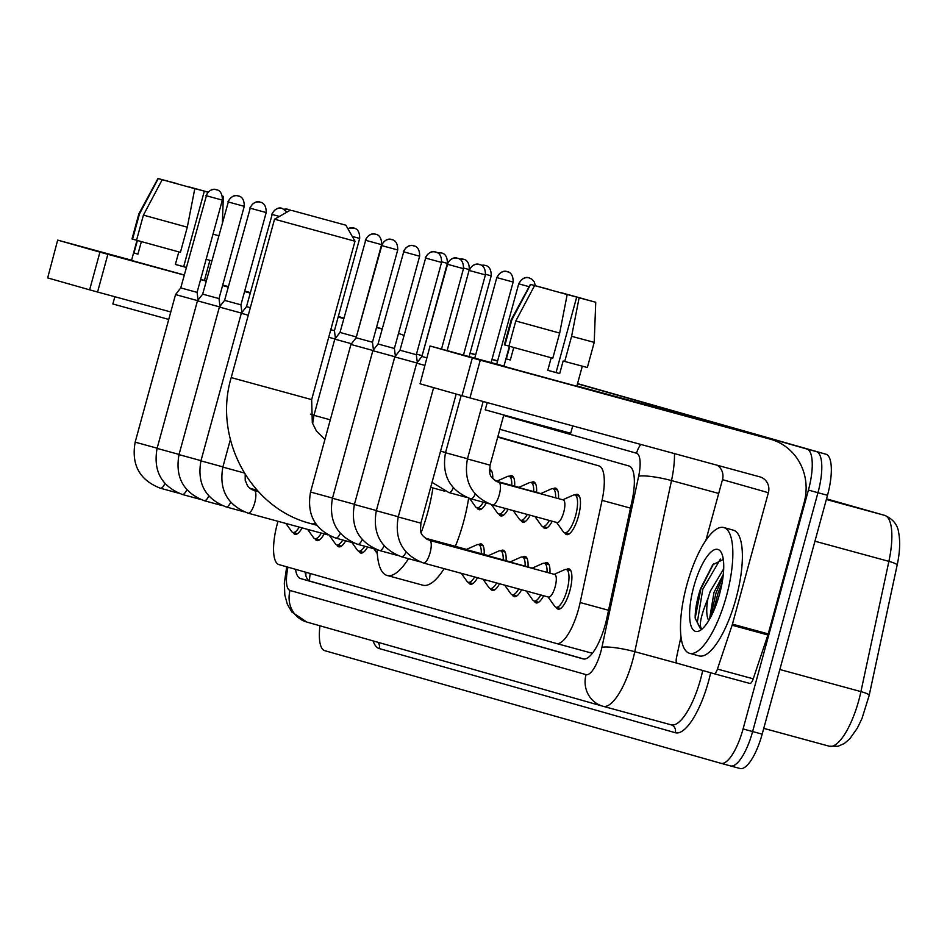 <?xml version="1.0" encoding="UTF-8"?>
<svg xmlns="http://www.w3.org/2000/svg" width="947" height="947" viewBox="0 0 947 947"><rect width="100%" height="100%" fill="white"/><g stroke="black" fill="none" stroke-linecap="round" stroke-linejoin="round"><path stroke-width="1.42" d="M489.504 469.369A20.858 6.582 105.2 0 1 489.883 469.44A20.858 6.582 105.2 0 1 492.783 478.495M509.249 476.329A20.858 6.582 105.2 0 1 511.806 475.678A20.858 6.582 105.2 0 1 514.647 486.166M531.172 482.568A20.858 6.582 105.2 0 1 533.729 481.905A20.858 6.582 105.2 0 1 536.57 492.393M553.095 488.794A20.858 6.582 105.2 0 1 555.652 488.143A20.858 6.582 105.2 0 1 558.493 498.631M575.018 495.032A20.858 6.582 105.2 0 1 577.575 494.37A20.858 6.582 105.2 0 1 578.428 516.293A20.858 6.582 105.2 0 1 566.614 534.617A20.858 6.582 105.2 0 1 564.743 532.759M566.448 569.549A20.858 6.582 105.2 0 1 569.005 568.898A20.858 6.582 105.2 0 1 569.857 590.81A20.858 6.582 105.2 0 1 558.043 609.134A20.858 6.582 105.2 0 1 556.173 607.276M544.525 563.311A20.858 6.582 105.2 0 1 547.082 562.66A20.858 6.582 105.2 0 1 549.923 573.148M522.602 557.085A20.858 6.582 105.2 0 1 525.159 556.422A20.858 6.582 105.2 0 1 528 566.922M500.679 550.846A20.858 6.582 105.2 0 1 503.236 550.195A20.858 6.582 105.2 0 1 506.077 560.683M478.756 544.62A20.858 6.582 105.2 0 1 481.313 543.957A20.858 6.582 105.2 0 1 484.142 554.457M278.016 521.312A39.099 12.347 -74.8 0 0 277.388 523.513A39.099 12.347 -74.8 0 0 278.939 564.601L556.339 643.475A39.099 12.347 -74.8 0 0 556.374 643.487A39.099 12.347 -74.8 0 0 580.144 602.529L602.067 500.371A39.099 12.347 -74.8 0 0 598.906 465.888L497.72 437.123M598.906 465.888L497.838 436.721M556.374 643.487L592.254 653.252L556.422 643.487M486.202 502.999A20.858 6.582 105.2 0 1 478.922 509.675A20.858 6.582 105.2 0 1 477.051 507.817M508.125 509.226A20.858 6.582 105.2 0 1 500.845 515.914A20.858 6.582 105.2 0 1 498.974 514.055M530.178 515.227A20.858 6.582 105.2 0 1 522.768 522.152A20.858 6.582 105.2 0 1 520.897 520.282M552.219 521.241A20.858 6.582 105.2 0 1 544.691 528.379A20.858 6.582 105.2 0 1 542.82 526.52M324.17 533.883A20.858 6.582 105.2 0 1 316.878 540.571A20.858 6.582 105.2 0 1 315.02 538.713M345.714 540.796A20.858 6.582 105.2 0 1 338.813 546.81A20.858 6.582 105.2 0 1 336.943 544.939M367.637 547.035A20.858 6.582 105.2 0 1 360.736 553.036A20.858 6.582 105.2 0 1 358.866 551.178M477.513 577.741A20.858 6.582 105.2 0 1 470.351 584.204A20.858 6.582 105.2 0 1 468.481 582.346M499.554 583.743A20.858 6.582 105.2 0 1 492.274 590.431A20.858 6.582 105.2 0 1 490.404 588.572M521.608 589.756A20.858 6.582 105.2 0 1 514.197 596.669A20.858 6.582 105.2 0 1 512.327 594.811M543.649 595.758A20.858 6.582 105.2 0 1 536.12 602.896A20.858 6.582 105.2 0 1 534.25 601.037M302.117 527.881A20.858 6.582 105.2 0 1 294.955 534.345A20.858 6.582 105.2 0 1 293.096 532.474M295.535 569.325A39.099 12.347 -74.8 0 0 300.554 578.57L583.103 658.899A39.099 12.347 -74.8 0 0 583.139 658.911A39.099 12.347 -74.8 0 0 606.897 617.953L632.123 500.478A39.099 12.347 -74.8 0 0 628.962 465.983L499.862 429.287M584.015 659.041L310.095 581.162A39.099 12.347 105.2 0 1 305.1 572.047M577.481 383.795L806.856 449.008A39.099 12.347 105.2 0 1 808.418 490.096L743.075 728.953A39.099 12.347 105.2 0 1 720.927 763.306L324.762 650.672A39.099 12.347 105.2 0 1 319.956 625.801M720.927 763.306A39.099 12.347 105.2 0 1 720.88 763.294L730.468 765.898A39.099 12.347 105.2 0 1 730.433 765.886A39.099 12.347 105.2 0 0 730.468 765.898A39.099 12.347 105.2 0 0 752.616 731.558A39.099 12.347 105.2 0 1 730.468 765.898L739.974 768.491A39.099 12.347 105.2 0 0 740.021 768.502L730.468 765.898M470.032 353.255L475.654 354.853M491.955 359.481L497.577 361.079M577.54 383.594L825.95 454.217A39.099 12.347 105.2 0 1 827.5 495.305L817.959 492.7L752.616 731.558L817.959 492.7A39.099 12.347 105.2 0 0 816.409 451.612A39.099 12.347 105.2 0 1 817.959 492.7L808.418 490.096M470.067 353.148L475.69 354.746L470.067 353.148M491.99 359.375L497.613 360.973L491.99 359.375M577.516 383.689L816.409 451.612L577.516 383.689M884.794 515.405A13.033 12.37 105.9 0 0 884.664 515.369L826.542 498.844L884.794 515.405C892.962 519.039 897.567 524.685 898.608 532.332C900.384 541.459 899.899 552.409 897.14 565.17A13.033 2.107 -167.9 0 1 897.105 565.252L869.18 695.335M827.5 495.305L762.169 734.15A39.099 12.347 105.2 0 1 740.021 768.502M470.091 353.042L475.714 354.64M492.014 359.268L497.637 360.866M826.423 499.247L843.588 504.064L826.388 499.389M830.14 500.407A10.429 9.896 -74.1 0 1 831.715 500.691M120.245 257.406L184.263 275.032L120.245 257.406M204.457 280.265L206.316 280.786L204.457 280.265M404.014 335.451A52.132 49.469 105.9 0 0 398.498 333.474M206.257 280.999L200.61 279.472L206.257 280.999M343.95 318.074L338.304 316.535M250.351 292.576L244.705 291.037M228.357 286.586L222.711 285.047M206.363 280.596L204.516 280.087M131.574 260.224L57.672 240.112L47.67 277.909L57.672 240.112M99.932 252.127L107.875 254.317L97.565 292.031L89.622 289.841L99.932 252.127L57.992 240.207M382.15 329.023L376.504 327.484M343.808 318.583L338.162 317.044M250.209 293.085L244.563 291.546M228.215 287.095L222.581 285.556M206.233 281.105L200.586 279.566M184.239 275.115L107.875 254.317M89.622 289.841L47.67 277.909M97.565 292.031L170.78 311.965M165.571 180.628L177.006 183.777M188.927 187.056L207.949 192.099M141.363 241.603L137.931 254.151L133.977 253.015L137.398 240.502M209.914 260.33L204.434 280.383L200.634 279.401M184.274 274.985L131.515 260.437L137.007 240.384M186.334 267.445L175.373 264.462L178.805 251.902M168.744 319.411L112.847 303.975L114.836 296.731M211.773 260.827L206.126 259.324M180.415 252.34L136.534 240.254L143.411 215.111L162.209 179.705L194.798 188.69L187.293 227.197L180.415 252.34M218.65 235.685L213.004 234.181M187.293 227.197L143.411 215.111M188.974 186.89L207.973 192.075M223.09 196.289L222.45 196.159L223.09 196.289M207.831 192.229L204.303 191.247L183.671 266.675L175.384 264.414M194.798 188.69L162.209 179.705M207.855 192.205L204.303 191.247M165.583 180.581L158.244 178.581L139.458 213.986L132.58 239.129L136.546 240.218M132.58 239.129L131.988 238.952L138.866 213.809L139.458 213.986M158.244 178.581L177.042 183.635M137.942 254.104L133.977 253.015M186.346 267.433L183.671 266.675M291.96 210.494L345.868 225.208L291.96 210.494M354.995 241.225L274.535 219.207L231.21 377.604L311.658 399.61L354.995 241.225L345.868 225.208M432.921 487.954A71.688 22.621 105.2 0 1 427.689 512.481A71.688 22.621 105.2 0 1 421.214 532.392M408.488 558.683A71.688 22.621 105.2 0 1 387.074 575.456A71.688 22.621 105.2 0 1 377.119 549.769M468.647 498.146A71.688 22.621 105.2 0 1 463.474 522.223A71.688 22.621 105.2 0 1 455.353 546.348M444.143 568.65A71.688 22.621 105.2 0 1 422.871 585.199L387.074 575.456M299.228 527.088A19.556 6.167 105.2 0 1 292.919 532.427A19.556 6.167 105.2 0 1 291.593 531.433L285.899 523.466M157.143 448.191L135.161 442.166L175.538 294.588L197.603 300.637M205.984 195.627C211.773 185.198 218.473 191.057 216.354 189.684L216.472 189.72A8.476 8.038 -74.1 0 0 216.39 189.696A8.476 8.038 105.9 0 0 206.399 195.757L180.747 287.9L197.083 292.374L198.065 300.033M321.282 533.102A19.556 6.167 105.2 0 1 314.842 538.665A19.556 6.167 105.2 0 1 313.516 537.659L307.597 529.373M179.066 454.43L157.084 448.405L197.461 300.815L219.526 306.864M227.907 201.865C233.696 191.424 240.396 197.296 238.277 195.911L238.395 195.946A8.476 8.038 -74.1 0 0 238.313 195.922A8.476 8.038 105.9 0 0 228.322 201.983L202.67 294.138L219.006 298.601L219.988 306.272M342.802 540.003A19.556 6.167 105.2 0 1 336.765 544.892A19.556 6.167 105.2 0 1 335.439 543.898L329.651 535.801M200.989 460.656L179.007 454.631L219.384 307.053L241.449 313.102M249.83 208.091C255.619 197.663 262.319 203.522 260.2 202.149L260.318 202.185A8.476 8.038 -74.1 0 0 260.236 202.161A8.476 8.038 105.9 0 0 250.245 208.222L224.593 300.365L240.929 304.839L241.911 312.498M364.725 546.241A19.556 6.167 105.2 0 1 358.688 551.13A19.556 6.167 105.2 0 1 357.362 550.124L351.905 542.489M222.912 466.895L200.93 460.869L241.307 313.279L248.268 315.221M271.753 214.33C277.542 203.889 284.242 209.761 282.123 208.376L282.242 208.411A8.476 8.038 -74.1 0 0 282.159 208.387A8.476 8.038 105.9 0 0 272.168 214.448L246.516 306.603L250.339 307.668M474.613 576.948A19.556 6.167 105.2 0 1 468.303 582.298A19.556 6.167 105.2 0 1 466.978 581.292L461.284 573.326M332.527 498.063L310.545 492.038L350.923 344.448L372.988 350.497M381.369 245.498C387.157 235.057 393.857 240.917 391.738 239.544L391.857 239.579A8.476 8.038 -74.1 0 0 391.774 239.555A8.476 8.038 105.9 0 0 381.783 245.616L356.131 337.759L372.467 342.234L373.461 349.893M425.274 538.156L466.978 549.509A11.731 3.705 105.2 0 1 467.652 549.958M466.528 549.39L476.933 544.762A19.556 6.167 105.2 0 1 478.578 544.572A19.556 6.167 105.2 0 1 481.277 553.675M496.666 582.961A19.556 6.167 105.2 0 1 490.226 588.525A19.556 6.167 105.2 0 1 488.901 587.531L482.982 579.233M354.45 504.289L332.468 498.264L372.846 350.686L394.911 356.735M403.292 251.724C409.08 241.284 415.78 247.155 413.661 245.782L413.78 245.818A8.476 8.038 -74.1 0 0 413.697 245.794A8.476 8.038 105.9 0 0 403.706 251.843L378.054 343.998L394.39 348.472L395.384 356.131M425.807 538.559L488.901 555.747A11.731 3.705 105.2 0 1 489.575 556.185M488.451 555.629L498.856 550.988A19.556 6.167 105.2 0 1 500.501 550.799A19.556 6.167 105.2 0 1 503.2 559.902M518.719 588.963A19.556 6.167 105.2 0 1 512.149 594.763A19.556 6.167 105.2 0 1 510.824 593.757L504.668 585.139M376.373 510.528L354.391 504.502L394.769 356.912L416.834 362.961M425.215 257.963C431.003 247.522 437.703 253.382 435.584 252.009L435.703 252.044A8.476 8.038 -74.1 0 0 435.62 252.02A8.476 8.038 105.9 0 0 425.629 258.081L399.977 350.224L416.313 354.699L417.307 362.358M426.47 538.997L510.824 561.985A11.731 3.705 105.2 0 1 511.498 562.423M510.374 561.855L520.779 557.227A19.556 6.167 105.2 0 1 522.424 557.037A19.556 6.167 105.2 0 1 525.123 566.14M540.773 594.976A19.556 6.167 105.2 0 1 534.072 600.99A19.556 6.167 105.2 0 1 532.747 599.996L526.366 591.046M398.296 516.754L376.314 510.729L416.692 363.151L424.741 365.388M447.138 264.189C452.938 253.76 459.626 259.62 457.508 258.247L457.626 258.282A8.476 8.038 -74.1 0 0 457.543 258.259A8.476 8.038 105.9 0 0 447.552 264.308L421.9 356.463L426.801 357.836M427.357 539.506L532.747 568.212A11.731 3.705 105.2 0 1 533.421 568.662M532.297 568.093L542.702 563.465A19.556 6.167 105.2 0 1 544.347 563.264A19.556 6.167 105.2 0 1 547.046 572.367M429.405 540.346A11.731 3.705 105.2 0 1 429.63 540.382L554.67 574.45A11.731 3.705 105.2 0 1 555.155 586.773A11.731 3.705 105.2 0 1 548.502 597.083L423.463 563.015A11.731 3.705 105.2 0 1 423.238 562.932M554.22 574.32L564.625 569.692A19.556 6.167 105.2 0 1 566.27 569.502A19.556 6.167 105.2 0 1 567.075 590.052A19.556 6.167 105.2 0 1 555.996 607.228A19.556 6.167 105.2 0 1 554.67 606.222L548.053 596.953M328.716 337.274L334.954 338.955M330.787 329.722L334.433 330.692L335.416 338.363M330.302 419.829L313.966 415.319L334.8 339.144L351.479 343.737M365.672 240.313L340.009 332.456L350.757 335.427L356.356 336.943L381.594 244.657C381.83 232.702 373.367 234.43 375.746 234.276A8.476 8.038 -74.1 0 0 375.663 234.252A8.476 8.038 105.9 0 0 365.672 240.313L381.594 244.657M483.313 502.206A19.556 6.167 105.2 0 1 476.874 507.77A19.556 6.167 105.2 0 1 475.548 506.775L469.605 498.453M416.479 354.107L422.125 355.634L447.363 263.361C447.6 251.393 439.136 253.133 441.515 252.967A8.476 8.038 -74.1 0 0 441.432 252.956A8.476 8.038 105.9 0 0 437.668 252.885M505.236 508.444A19.556 6.167 105.2 0 1 498.797 514.008A19.556 6.167 105.2 0 1 497.483 513.002L491.529 504.692M494.997 480.555L497.471 481.23A11.731 3.705 105.2 0 1 498.146 481.668M497.021 481.1L507.426 476.471A19.556 6.167 105.2 0 1 509.072 476.282A19.556 6.167 105.2 0 1 511.771 485.385M527.29 514.446A19.556 6.167 105.2 0 1 520.72 520.234A19.556 6.167 105.2 0 1 519.406 519.24L513.238 510.622M495.66 480.993L519.394 487.456A11.731 3.705 105.2 0 1 520.069 487.906M518.944 487.338L529.349 482.71A19.556 6.167 105.2 0 1 530.995 482.52A19.556 6.167 105.2 0 1 533.694 491.611M549.343 520.448A19.556 6.167 105.2 0 1 542.643 526.473A19.556 6.167 105.2 0 1 541.329 525.467L534.937 516.529M496.548 481.49L541.317 493.695A11.731 3.705 105.2 0 1 541.992 494.133M540.867 493.565L551.272 488.936A19.556 6.167 105.2 0 1 552.918 488.747A19.556 6.167 105.2 0 1 555.617 497.85M498.596 482.331A11.731 3.705 105.2 0 1 498.809 482.378L563.24 499.921A11.731 3.705 105.2 0 1 563.725 512.256A11.731 3.705 105.2 0 1 557.085 522.555L492.641 505.011A11.731 3.705 105.2 0 1 492.428 504.929M562.79 499.803L573.195 495.174A19.556 6.167 105.2 0 1 574.841 494.985A19.556 6.167 105.2 0 1 575.646 515.535A19.556 6.167 105.2 0 1 564.566 532.699A19.556 6.167 105.2 0 1 563.252 531.705L556.623 522.436M492.629 363.281L590.644 390.034L492.629 363.281M576.841 386.139L590.644 390.034L576.841 386.139M749.87 683.462L714.074 673.719A6.522 2.06 -74.8 0 0 717.435 669.067L732.102 625.221A6.522 2.06 -74.8 0 0 732.433 624.144L768.23 633.898A6.522 2.06 105.2 0 1 767.899 634.975L753.232 678.821A6.522 2.06 105.2 0 1 749.87 683.462L714.085 673.719A6.522 2.06 -74.8 0 0 714.074 673.719L677.069 663.196A6.522 2.06 -74.8 0 1 676.537 657.443L680.964 636.834M768.23 633.898L804.181 502.443A52.132 49.469 105.9 0 0 770.716 439.301A52.132 49.469 105.9 0 0 770.207 439.159L480.259 360.18L469.949 397.894L759.896 476.874A13.033 12.37 -74.1 0 1 760.015 476.909A13.033 12.37 -74.1 0 1 768.384 492.7L732.433 624.144M770.716 439.301L724.81 426.245A52.132 49.469 105.9 0 0 724.313 426.114L576.889 385.962M503.958 366.087L430.045 345.975L420.054 383.784L430.045 345.975M469.949 397.894L461.994 395.704L472.316 357.99L430.364 346.069M472.316 357.99L480.259 360.18M461.994 395.704L420.054 383.784M717.21 465.249A13.033 12.37 -74.1 0 1 722.478 479.644L705.846 540.465M508.93 346.081L504.964 345.004L511.842 319.861L530.628 284.455L549.39 289.64M561.311 292.919L584.157 299.134M513.748 347.478L510.315 360.014L507.817 359.315L506.361 358.889L509.782 346.365M582.298 366.205L576.818 386.246L546.159 377.995L503.899 366.3L509.379 346.259M551.19 357.765L547.757 370.324L559.689 373.58L563.134 361.008L564.732 361.458L571.609 336.315L579.114 297.808L576.687 297.109L556.055 372.538L547.768 370.289M572.722 425.89L570.721 433.229L534.771 423.546L485.231 409.838L487.22 402.605M588.134 300.175L595.734 302.247L594.219 342.376L587.341 367.519L564.732 361.458M552.799 358.215L508.918 346.128L515.795 320.986L534.593 285.58L567.182 294.553L559.677 333.072L552.799 358.215M594.219 342.376L571.609 336.315M559.677 333.072L515.795 320.986M561.358 292.753L584.181 299.039M595.734 302.247L579.114 297.808M567.182 294.553L534.593 285.58M588.134 300.163L576.687 297.109M504.964 345.004L504.372 344.815L511.25 319.672L511.842 319.861M530.628 284.455L549.426 289.51M510.326 359.967L506.361 358.889M559.689 373.58L556.055 372.538M726.444 596.054A65.165 20.574 105.2 0 1 689.534 653.3A65.165 20.574 105.2 0 1 686.871 584.796A65.165 20.574 105.2 0 1 723.78 527.55A65.165 20.574 105.2 0 1 726.444 596.054M723.78 527.55L733.333 530.154A65.165 20.574 105.2 0 1 735.985 598.646A65.165 20.574 105.2 0 1 699.075 655.904L689.534 653.3M693.76 586.761A42.485 13.412 105.2 0 1 721.496 552.941A42.485 13.412 105.2 0 1 719.554 594.089A42.485 13.412 105.2 0 1 700.437 630.252A42.485 13.412 105.2 0 1 693.76 586.761M723.319 559.44L712.7 564.791L700.555 588.632C696.897 599.925 695.11 609.761 695.169 618.166L700.295 628.5L701.585 628.63C698.779 625.636 700.91 615.562 707.965 598.433A29.452 9.292 105.2 0 0 708.794 620.498M723.307 574.474L714.026 592.325L709.516 619.255M723.697 568.875L710.238 591.295L707.965 598.433M723.058 576.676L716.05 592.846L710.51 617.456M713.529 563.832L700.898 588.714L695.169 618.166M722.111 582.843L717.944 593.355L713.15 612.093M720.395 559.097L702.792 589.235L697.312 622.286L700.449 628.548M310.273 573.515A39.099 37.099 105.9 0 0 309.503 580.949M630.477 508.113L602.067 500.371M608.554 610.27L580.144 602.529M310.095 581.162L300.554 578.57M287.995 567.182A26.066 8.227 -74.8 0 0 290.042 590.478L586.051 674.631A26.066 8.227 -74.8 0 0 600.836 651.749A26.066 8.227 -74.8 0 0 601.913 647.346L638.645 476.234A26.066 8.227 -74.8 0 0 636.538 453.234L503.65 415.461M307.029 622.12A26.066 24.729 -74.1 0 1 306.781 622.049A26.066 24.729 -74.1 0 1 290.042 590.478M674.477 453.613A52.132 16.454 105.2 0 1 671.506 480.579L634.774 651.69A52.132 16.454 105.2 0 1 632.62 660.497A52.132 16.454 105.2 0 1 603.085 706.296A52.132 16.454 105.2 0 1 603.038 706.284A26.066 24.729 -74.1 0 1 602.789 706.213A26.066 24.729 -74.1 0 1 586.051 674.631M679.106 663.764L634.774 651.69A26.066 4.214 -167.9 0 0 601.913 647.346M710.676 672.749A58.655 18.514 105.2 0 1 675.294 732.718L379.285 648.565A6.522 6.179 105.9 0 0 377.711 642.22M379.285 648.565A58.655 18.514 105.2 0 1 373.142 640.918M603.144 706.308L671.044 724.81A52.132 16.454 -74.8 0 0 671.103 724.822A52.132 16.454 -74.8 0 0 700.638 679.023A52.132 16.454 -74.8 0 0 702.721 670.488M720.963 763.318L730.433 765.886M743.075 728.953L762.169 734.15M806.856 449.008L825.95 454.217M638.645 476.234A26.066 4.214 -167.9 0 1 671.506 480.579L718.714 493.446M675.294 732.718A6.522 6.179 105.9 0 0 671.115 724.822A6.522 6.179 105.9 0 0 671.103 724.822L602.789 706.213L306.781 622.049L291.865 612.022L287.332 604.233L284.834 595.047L284.325 583.139L286.692 566.803M636.538 453.234A26.066 24.729 -74.1 0 1 640.764 444.427M869.145 695.5A13.033 2.107 -167.9 0 0 869.18 695.418L897.14 565.17A13.033 2.107 -167.9 0 0 888.89 561.358A52.132 16.454 -74.8 0 0 884.664 515.369L826.364 499.495M779.843 669.517L860.93 691.606A52.132 16.454 -74.8 0 1 829.252 746.212L763.744 728.361L829.193 746.189A52.132 16.454 -74.8 0 0 829.252 746.212L838.024 746.272L844.404 743.442L849.79 738.826L857.366 728.089L862.007 718.442L869.18 695.418A13.033 2.107 -167.9 0 0 860.93 691.606L888.89 561.358L814.941 541.211M382.197 328.846L376.575 327.248L382.197 328.846M311.385 523.762A41.704 13.163 -74.8 0 0 311.433 523.774A41.704 13.163 -74.8 0 0 315.339 523.182M164.932 483.574A11.731 3.705 105.2 0 1 160.599 488.261A11.731 3.705 105.2 0 1 160.374 488.226A11.731 3.705 105.2 0 1 160.161 488.143M206.399 195.757L222.332 200.101L197.083 292.374M186.855 489.812A11.731 3.705 105.2 0 1 182.522 494.5A11.731 3.705 105.2 0 1 182.298 494.452A11.731 3.705 105.2 0 1 182.084 494.37M228.322 201.983L244.255 206.328L219.006 298.601M208.778 496.039A11.731 3.705 105.2 0 1 204.445 500.726A11.731 3.705 105.2 0 1 204.221 500.691A11.731 3.705 105.2 0 1 204.007 500.608M250.245 208.222L266.178 212.566L240.929 304.839M230.701 502.277A11.731 3.705 105.2 0 1 226.369 506.965A11.731 3.705 105.2 0 1 226.144 506.929A11.731 3.705 105.2 0 1 225.931 506.834M272.168 214.448L279.389 216.449M254.021 490.487A11.731 3.705 105.2 0 1 254.234 490.522A11.731 3.705 105.2 0 1 254.719 502.857A11.731 3.705 105.2 0 1 248.292 513.191A11.731 3.705 105.2 0 1 248.067 513.156C227.256 505.047 218.852 489.694 222.853 467.096L244.267 472.979M327.958 534.913L248.067 513.156A11.731 3.705 105.2 0 1 247.854 513.073M340.316 533.433A11.731 3.705 105.2 0 1 335.984 538.121A11.731 3.705 105.2 0 1 335.771 538.085A11.731 3.705 105.2 0 1 335.546 538.003M381.783 245.616L397.716 249.961L372.467 342.234M362.239 539.672A11.731 3.705 105.2 0 1 357.907 544.359A11.731 3.705 105.2 0 1 357.694 544.324A11.731 3.705 105.2 0 1 357.469 544.241M403.706 251.843L419.639 256.199L394.39 348.472M384.162 545.898A11.731 3.705 105.2 0 1 379.83 550.586A11.731 3.705 105.2 0 1 379.617 550.55A11.731 3.705 105.2 0 1 379.392 550.467M425.629 258.081L441.562 262.426L416.313 354.699M406.085 552.137A11.731 3.705 105.2 0 1 401.753 556.824A11.731 3.705 105.2 0 1 401.54 556.789A11.731 3.705 105.2 0 1 401.315 556.706M447.552 264.308L463.485 268.664L441.491 349.076M469.475 270.546A8.476 8.038 105.9 0 1 479.478 264.485A8.476 8.038 -74.1 0 1 479.549 264.509L479.431 264.473C481.55 265.847 474.861 259.987 469.061 270.428L485.409 274.89L463.474 355.066M420.87 523.158C420.93 529.764 417.722 534.51 429.63 540.382A11.731 3.705 105.2 0 1 430.104 552.717A11.731 3.705 105.2 0 1 423.676 563.063A11.731 3.705 105.2 0 1 423.463 563.015C402.641 554.906 394.236 539.553 398.237 516.967L420.87 523.158L456.182 394.059M284.207 209.251A8.476 8.038 105.9 0 1 287.971 209.323A8.476 8.038 -74.1 0 1 288.054 209.346L284.088 209.18M347.88 228.748A8.476 8.038 105.9 0 1 353.74 228.014A8.476 8.038 -74.1 0 1 353.823 228.038L347.786 228.582M310.415 414.147L314.025 415.117M352.26 236.43L359.671 238.431L334.433 330.692M441.704 261.834L447.363 263.361M459.591 259.111A8.476 8.038 105.9 0 1 463.355 259.182A8.476 8.038 -74.1 0 1 463.438 259.206L459.473 259.04M463.628 268.072L469.286 269.587L447.126 350.615L469.061 270.428M481.514 265.349A8.476 8.038 105.9 0 1 485.278 265.42A8.476 8.038 -74.1 0 1 485.361 265.444L481.396 265.278M453.353 487.894A11.731 3.705 105.2 0 1 449.02 492.582A11.731 3.705 105.2 0 1 448.795 492.547A11.731 3.705 105.2 0 1 448.582 492.464M440.568 451.174L445.563 452.512M485.551 274.299L491.209 275.826L469.12 356.605M497.211 277.708A8.476 8.038 105.9 0 1 507.201 271.647A8.476 8.038 -74.1 0 1 507.284 271.671L507.154 271.635C509.285 273.008 502.585 267.149 496.796 277.589L513.144 282.052L491.102 362.594M475.276 494.121A11.731 3.705 105.2 0 1 470.943 498.809A11.731 3.705 105.2 0 1 470.718 498.773C449.908 490.664 441.503 475.311 445.504 452.725L467.487 458.75M488.652 503.662L470.718 498.773A11.731 3.705 105.2 0 1 470.505 498.69M519.134 283.946A8.476 8.038 105.9 0 1 529.124 277.885A8.476 8.038 -74.1 0 1 529.207 277.909L529.089 277.873C531.208 279.247 524.508 273.387 518.719 283.816L529.113 286.692M490.061 465.143C490.12 471.748 486.912 476.495 498.809 482.378A11.731 3.705 105.2 0 1 499.294 494.701A11.731 3.705 105.2 0 1 492.866 505.047A11.731 3.705 105.2 0 1 492.641 505.011C471.831 496.891 463.426 481.55 467.427 458.952L490.061 465.143L503.768 415.035M770.207 439.159L724.313 426.114M768.384 492.7L722.478 479.644M767.899 634.975L732.102 625.221M717.435 669.067L753.232 678.821M305.917 572.272L305.857 575.587M223.362 196.384L222.391 222.036M157.983 178.498L138.866 213.809M316.795 525.242L310.237 523.442C250.162 507.959 212.98 438.082 231.21 377.604M324.928 439.467L316.452 431.051L312.309 422.788L311.658 399.61M290.551 210.08L274.535 219.207M135.161 442.166C131.16 464.764 139.564 480.117 160.374 488.226L178.308 493.115M292.919 532.427L297.512 533.682M257.146 490.274L249.89 488.297M180.747 287.9L175.538 294.588M222.332 200.101C222.557 188.145 214.093 189.874 216.472 189.72M157.084 448.405C153.083 470.99 161.487 486.344 182.298 494.452L200.231 499.341M314.842 538.665L319.435 539.92M257.466 490.617L250.422 488.699M202.67 294.138L197.461 300.815M244.255 206.328C244.48 194.372 236.016 196.1 238.395 195.946M179.007 454.631C175.006 477.229 183.41 492.582 204.221 500.691L222.154 505.58M336.765 544.892L341.358 546.147M257.773 490.96L251.085 489.137M224.593 300.365L219.384 307.053M266.178 212.566C266.403 200.61 257.939 202.338 260.318 202.185M200.93 460.869C196.929 483.455 205.333 498.809 226.144 506.929L244.077 511.806M358.688 551.13L363.281 552.385M258.105 491.315L251.961 489.646M246.516 306.603L241.307 313.279M287.095 212.045L282.242 208.411M373.828 548.715L377.297 553.581M245.202 474.483L245.19 480.2L247.51 485.752L249.357 487.835L254.234 490.522L258.424 491.659M222.853 467.096L230.381 439.597M310.545 492.038C306.544 514.623 314.949 529.977 335.771 538.085L353.693 542.974M468.303 582.298L472.896 583.541M478.578 544.572L483.171 545.827M356.131 337.759L350.923 344.448M397.716 249.961C397.953 238.005 389.477 239.733 391.857 239.579M332.468 498.264C328.467 520.85 336.872 536.203 357.694 544.324L375.616 549.201M490.226 588.525L494.819 589.78M500.501 550.799L505.094 552.054M378.054 343.998L372.846 350.674M419.639 256.199C419.876 244.231 411.4 245.971 413.78 245.818M354.391 504.502C350.39 527.088 358.795 542.442 379.617 550.55L397.551 555.439M512.149 594.763L516.742 596.006M522.424 557.037L527.029 558.292M399.977 350.224L394.769 356.912M441.562 262.426C441.799 250.47 433.324 252.198 435.703 252.044M376.314 510.729C372.313 533.327 380.718 548.668 401.54 556.789L419.474 561.666M534.072 600.99L538.665 602.245M544.347 563.264L548.952 564.519M421.9 356.463L416.692 363.151M463.485 268.664C463.722 256.696 455.247 258.436 457.626 258.282M555.996 607.228L560.6 608.483M566.27 569.502L570.875 570.757M398.237 516.967L433.619 387.643M485.409 274.89C485.645 262.935 477.181 264.663 479.549 264.509M290.184 210.281L288.054 209.346M359.671 238.431C359.907 226.463 351.444 228.191 353.823 228.038M365.258 240.183C371.046 229.754 377.746 235.614 375.616 234.24L375.746 234.276M313.966 415.319L312.628 423.676M340.009 332.456L334.8 339.144M437.55 252.813L441.515 252.967M476.874 507.77L481.478 509.024M489.575 470.706L491.753 471.298M444.806 491.197L430.672 487.338M498.797 514.008L503.402 515.263M509.072 476.282L513.676 477.537M469.286 269.587C469.523 257.631 461.059 259.36 463.438 259.206M432.033 482.331L448.795 492.547L466.729 497.424M520.72 520.234L525.325 521.489M530.995 482.52L535.6 483.763M491.209 275.826C491.446 263.858 482.982 265.598 485.361 265.444M542.643 526.473L547.248 527.728M445.504 452.725L461.165 395.467M552.918 488.747L557.523 490.001M496.796 277.589L474.755 358.132M513.144 282.052C513.369 270.096 504.905 271.825 507.284 271.671M564.566 532.699L569.171 533.954M467.427 458.952L483.148 401.492M574.841 494.985L579.446 496.228M518.719 283.816L496.749 364.122M535.351 285.674L534.25 281.851L531.764 279.116L529.207 277.909M530.367 284.372L511.25 319.672"/></g></svg>
